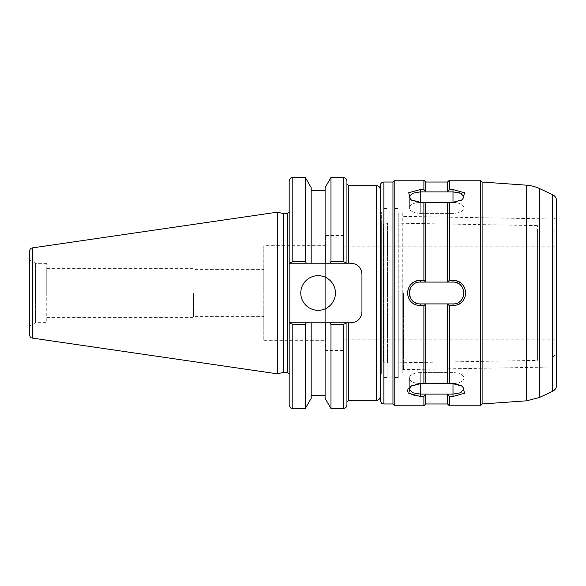 <?xml version="1.0" encoding="UTF-8"?>
<svg xmlns="http://www.w3.org/2000/svg" width="586" height="586" viewBox="0 0 586 586"><rect width="100%" height="100%" fill="white"/><g stroke="black" fill="none" stroke-linecap="round" stroke-linejoin="round"><path stroke-width="0.44" stroke-dasharray="2.93 2.2" d="M554.883 230.781L554.883 355.219L554.883 230.781L553.059 228.965L553.059 357.035L553.059 228.965L537.413 228.965L537.413 357.035L537.413 228.965M554.883 355.219L553.059 357.035L537.413 357.035M554.883 339.206L554.883 246.794L554.883 339.206L343.85 339.206L343.85 246.794L343.85 339.206M380.233 293L380.233 396.7L380.233 293M380.233 365.408L380.233 220.592L380.233 365.408A1.817 1.817 0 0 1 380.6 364.316L380.6 221.684L380.6 364.316M343.301 408.523L343.301 324.556L346.941 322.798L346.941 402.157L346.941 322.798L351.036 322.798C357.702 322.11 361.342 318.476 361.95 311.884L361.95 274.116C361.342 267.524 357.702 263.89 351.036 263.202L346.941 263.202L346.941 183.843L346.941 263.202L343.301 261.444L343.301 177.477M361.95 274.116L361.95 311.884A10.914 10.914 0 0 1 351.036 322.798A10.914 10.914 0 0 0 361.95 311.884L361.95 274.116A10.914 10.914 0 0 0 351.036 263.202A10.914 10.914 0 0 1 361.95 274.116M193.453 293L193.453 316.652L193.453 293M263.803 293L263.803 269.348L263.803 293M263.803 340.298L263.803 245.702L263.803 340.298L325.655 340.298L325.655 245.702L325.655 340.298M343.85 350.487L343.85 235.513L343.85 350.487L325.655 350.487L325.655 235.513L325.655 350.487M380.6 293L380.6 362.675L380.6 293M537.413 360.397L537.413 225.603L537.413 360.397L387.471 363.012L387.471 222.988L387.471 363.012L383.508 361.95L383.508 224.05L383.508 361.95L381.325 361.95L381.325 224.05L381.325 373.956L381.325 212.044L381.325 361.95L380.6 362.675M346.941 181.118L346.941 263.202M346.941 322.798L346.941 404.882M193.036 293L193.036 317.356L193.036 293M46.763 293L46.763 268.644L46.763 293M289.176 293L289.176 211.861L289.176 293M289.176 404.882L289.176 322.798L351.036 322.798L289.176 322.798L311.173 322.798L311.173 398.37M346.414 263.202L289.176 263.202L289.176 181.118M311.173 187.63L311.173 263.202L311.173 190.575L311.173 263.202L289.176 263.202L289.176 322.798M283.397 372.322L283.397 213.678M329.955 263.202L330.965 261.444L343.301 261.444M289.176 263.202L351.036 263.202L325.105 263.202L325.105 187.63M325.105 398.37L325.105 322.798L325.105 395.425L325.105 322.798L346.414 322.798M289.704 322.798L292.817 324.556L292.817 408.523M305.306 408.523L305.306 324.556L292.817 324.556M306.324 322.798L305.306 324.556M292.817 177.477L292.817 261.444L289.704 263.202M292.817 261.444L305.306 261.444L306.324 263.202M29.3 334.503L29.3 251.497M29.3 326.292L29.3 259.708L29.3 326.292L35.6 322.652L35.6 263.348L35.6 322.652L46.763 322.652L46.763 263.348L46.763 322.652M277.625 373.868L277.625 212.132M343.301 324.556L330.965 324.556L329.955 322.798M330.965 408.523L330.965 324.556M330.965 261.444L330.965 177.477M305.306 261.444L305.306 177.477M300.779 293A17.331 17.331 0 0 0 326.768 308.009A17.331 17.331 0 0 0 326.768 277.991A17.331 17.331 0 0 0 300.779 293M463.922 388.767L461.387 385.427L453 383.193L447.55 383.193L453 383.698L462.72 386.306L464.544 393.25L453 396.422L449.367 396.422L447.55 394.107L453 394.107L460.794 392.708L463.944 389.111L463.922 378.08A10.914 5.457 180 0 1 453 383.537L420.257 383.537A10.914 5.457 180 0 1 409.343 378.08A10.914 5.457 180 0 1 420.257 372.623L453 372.623A10.914 5.457 180 0 1 463.922 378.08A10.914 5.457 180 0 0 453 372.623L420.257 372.623A10.914 5.457 180 0 0 409.343 378.08A10.914 5.457 180 0 0 420.257 383.537L424.469 383.537M462.698 386.291L461.365 385.405L453 383.193L453 372.623L453 383.193L447.543 383.185L447.543 303.914L453 303.914A10.914 10.914 0 0 0 458.252 302.574M449.367 383.698L449.367 305.724L447.55 303.914L425.714 303.914L425.714 383.185L420.257 383.193L411.87 385.427L409.343 388.767L409.343 378.08L409.343 388.76M447.543 383.185L425.714 383.185M447.543 403.974L447.55 394.107M409.482 390.02L413.174 392.994L420.257 394.107L425.714 394.1L425.714 403.974M423.898 383.698L425.707 383.193L420.257 383.193L420.257 383.698L423.898 383.698L423.898 305.724L420.257 305.724C403.813 306.485 403.82 279.5 420.257 280.276L423.898 280.276L425.707 282.086L420.257 282.086A10.914 10.914 0 0 0 414.807 283.543M425.707 394.107L423.898 396.422L420.257 396.422L412.163 395.228L407.739 391.888M407.915 389.053L410.537 386.313L420.257 383.537L420.257 396.422M423.898 405.79L423.898 396.422M461.365 385.405L461.973 385.844M449.367 405.79L449.367 396.422M448.788 383.537L453 383.537A10.914 5.457 180 0 0 463.922 378.08L463.922 388.738M411.269 385.866L420.257 383.193L420.257 383.698M415.943 303.028A10.914 10.914 0 0 0 420.257 303.914L453 303.914C467.152 304.376 467.145 281.61 453 282.086L420.257 282.086C406.113 281.624 406.105 304.368 420.257 303.914L425.707 303.914L423.898 305.724M459.739 301.592A10.914 10.914 0 0 0 462.376 298.589M463.358 289.557A10.914 10.914 0 0 0 461.834 286.591M460.054 284.671A10.914 10.914 0 0 0 458.757 283.727M456.912 282.811A10.914 10.914 0 0 0 453 282.086L447.55 282.086L449.367 280.276L449.367 202.302L447.55 202.807L453 202.807L420.257 202.807L411.269 200.134M414.002 284.056A10.914 10.914 0 0 0 410.779 287.587M410.537 288.034A10.914 10.914 0 0 0 410.134 288.92M409.878 296.391A10.914 10.914 0 0 0 411.621 299.673M412.991 301.145A10.914 10.914 0 0 0 414.822 302.464M461.988 200.148L453 202.807L461.365 200.595L463.944 196.889L462.2 194.091M424.469 202.463L420.257 202.463A10.914 5.457 0 0 0 409.343 207.92A10.914 5.457 0 0 0 420.257 213.377L453 213.377A10.914 5.457 0 0 0 463.922 207.92A10.914 5.457 0 0 0 453 202.463L448.788 202.463M458.867 192.618L453 191.893L425.714 191.9L425.714 182.026M425.714 191.9L420.257 191.893L412.471 193.292L409.321 196.896L411.87 200.573L420.257 202.807L425.707 202.807L420.257 202.302L410.537 199.687L408.713 192.75L420.257 189.578L423.898 189.578L425.707 191.893M423.898 189.578L423.898 180.21M447.55 191.893L449.367 189.578L453 189.578L464.573 192.765L462.698 199.709L453 202.302L449.367 202.302M449.367 189.578L449.367 180.21M447.543 191.9L447.543 182.026M420.257 189.578L420.257 202.463L453 202.463A10.914 5.457 0 0 1 463.922 207.92A10.914 5.457 0 0 1 453 213.377L420.257 213.377A10.914 5.457 0 0 1 409.343 207.92A10.914 5.457 0 0 1 420.257 202.463L420.257 202.302M447.543 202.815L447.543 282.086L425.714 282.086L425.714 202.815M423.898 280.276L423.898 202.302M394.788 405.79L394.788 180.21M449.367 280.276L453 280.276C469.43 279.485 469.445 306.5 453 305.724L449.367 305.724M453 282.086A10.914 10.914 0 0 1 463.922 293A10.914 10.914 0 0 1 453 303.914L420.257 303.914A10.914 10.914 0 0 1 409.343 293A10.914 10.914 0 0 1 420.257 282.086L453 282.086L453 280.276M480.293 405.79L480.293 180.21M403.52 293L403.52 369.627L403.52 293M402.794 293L402.794 370.367L402.794 293M402.794 212.769L402.794 373.231L402.794 212.769A0.725 0.725 0 0 0 402.062 212.044L402.062 373.956L402.062 212.044L398.788 212.044L398.788 373.956L398.788 212.044M380.233 400.333L380.233 185.667M383.874 293L383.874 377.501L383.874 293M482.11 403.974L482.11 182.026M556.7 201.218L556.7 384.782M556.7 215.348L556.7 370.652L556.7 215.348A3.641 3.641 0 0 1 553.001 218.981L553.001 367.019L553.001 218.981L403.52 216.373L402.794 215.633M392.964 403.974L392.964 182.026M398.788 293L398.788 377.501L398.788 293M394.788 293L394.788 377.501L394.788 293M387.873 293L387.873 377.501L387.873 293M376.593 400.333L376.593 185.667M348.758 322.798L348.758 400.333M348.758 185.667L348.758 263.202M287.36 372.322L287.36 213.678M32.413 247.893L32.413 338.107M453 383.698L453 396.422M420.257 372.623L420.257 383.193L420.257 372.623M453 202.302L453 189.578M420.257 213.377L420.257 202.807L420.257 213.377M453 303.914L453 305.724M420.257 282.086L420.257 280.276M420.257 303.914L420.257 305.724M539.398 188.509L539.398 397.491M526.602 400.809L526.602 185.191M552.495 391.382L552.495 194.618M383.874 182.026L383.874 403.974M380.6 221.684L380.233 220.592M46.763 317.356L193.036 317.356L193.453 316.652L263.803 316.652M46.763 268.644L193.036 268.644L193.453 269.348L263.803 269.348M554.883 246.794L343.85 246.794M343.85 235.513L325.655 235.513M325.655 245.702L263.803 245.702M537.413 225.603L387.471 222.988L383.508 224.05L381.325 224.05L380.6 223.325M29.3 259.708L35.6 263.348L46.763 263.348M462.72 386.306L461.387 385.427M410.537 386.313L411.87 385.427L410.537 386.313M410.537 199.687L411.87 200.573L410.537 199.687M409.343 207.92L409.343 197.24L409.343 207.92M556.7 370.652C556.473 368.418 555.242 367.202 553.001 367.019L403.52 369.627L402.794 370.367M383.874 212.044L381.325 212.044L380.233 210.953M383.874 373.956L381.325 373.956L380.233 375.047M398.788 373.956L402.062 373.956L402.794 373.231M394.788 377.501L398.788 377.501M394.788 208.499L398.788 208.499M387.873 373.956L394.788 373.956M387.873 212.044L394.788 212.044M383.874 377.501L387.873 377.501M383.874 208.499L387.873 208.499"/><path stroke-width="0.88" d="M289.176 322.798L289.176 404.882C290.898 409.841 291.725 407.819 292.817 408.523L292.817 324.556L305.306 324.556L305.306 408.523L311.173 398.37L311.173 322.798L325.105 322.798L289.176 322.798L289.176 263.202L325.105 263.202L325.105 187.63L330.965 177.477L343.301 177.477L343.301 261.444L346.414 263.202L348.758 263.202L348.758 185.667L376.593 185.667L376.593 400.333L348.758 400.333L348.758 322.798L346.414 322.798L343.301 324.556L343.301 408.523C345.513 408.31 346.722 407.094 346.941 404.882L346.941 322.798M348.758 263.202L351.036 263.202C357.702 263.89 361.342 267.524 361.95 274.116L361.95 311.884C361.342 318.476 357.702 322.11 351.036 322.798L348.758 322.798M346.941 263.202L346.941 181.118C346.722 178.906 345.513 177.69 343.301 177.477M289.704 263.202L292.817 261.444L292.817 177.477C291.74 178.173 290.912 176.144 289.176 181.118L289.176 263.202M283.397 372.322L283.397 213.678L287.36 213.678L287.36 372.322L283.397 372.322L277.625 373.868L32.413 338.107L32.413 247.893C31.527 248.64 30.809 246.845 29.3 251.497L29.3 334.503C30.809 339.155 31.527 337.36 32.413 338.107M346.414 322.798L325.105 322.798L325.105 398.37L330.965 408.523L343.301 408.523M292.817 324.556L289.704 322.798M305.306 324.556L306.324 322.798M32.413 247.893L277.625 212.132L277.625 373.868M292.817 177.477L305.306 177.477L311.173 187.63L311.173 263.202L346.414 263.202M329.955 322.798L330.965 324.556L343.301 324.556M330.965 324.556L330.965 408.523M343.301 261.444L330.965 261.444L329.955 263.202M330.965 177.477L330.965 261.444M306.324 263.202L305.306 261.444L292.817 261.444M305.306 177.477L305.306 261.444M300.779 293A17.331 17.331 0 0 1 326.768 277.991A17.331 17.331 0 0 1 326.768 308.009A17.331 17.331 0 0 1 300.779 293M461.973 385.844L463.922 388.767M463.922 388.738L460.786 392.708L453 394.107L425.714 394.1L447.543 394.1L447.543 403.974L449.367 405.79L480.293 405.79L480.293 180.21L449.367 180.21L449.367 189.578L447.55 191.893L453 191.893L460.786 193.292L463.922 196.896L461.988 200.148M407.739 391.888L407.915 389.053M409.343 388.76L409.482 390.02M425.707 394.107L425.714 403.974L423.898 405.79L423.898 396.422L425.707 394.107L420.257 394.107L412.471 392.708L409.321 389.104L411.269 385.866M447.55 394.107L449.367 396.422L453 396.422L464.573 393.235L462.698 386.291L453 383.698L447.543 383.185L425.714 383.185L420.257 383.698L410.537 386.313L408.713 393.25L420.257 396.422L423.898 396.422M449.367 396.422L449.367 405.79M424.469 383.537L448.788 383.537M447.543 383.185L447.543 303.914L449.367 305.724L453 305.724C460.721 304.947 464.969 300.706 465.753 293C464.991 285.279 460.735 281.038 453 280.276L449.367 280.276L447.55 282.086L453 282.086C467.152 281.617 467.159 304.361 453 303.914L425.714 303.914L425.714 383.185M425.714 303.914L420.257 303.914C406.113 304.376 406.105 281.632 420.257 282.086L447.55 282.086L447.543 202.815L425.714 202.815L425.714 282.086M407.497 293C408.281 300.728 412.529 304.969 420.257 305.724L423.898 305.724L425.707 303.914M423.898 305.724L423.898 383.698M449.367 305.724L449.367 383.698M458.252 302.574A10.914 10.914 0 0 0 459.739 301.592M462.376 298.589A10.914 10.914 0 0 0 463.358 289.557M461.834 286.591A10.914 10.914 0 0 0 460.054 284.671M458.757 283.727A10.914 10.914 0 0 0 456.912 282.811M425.707 282.086L423.898 280.276L420.257 280.276C412.529 281.06 408.281 285.294 407.512 293M425.714 202.815L423.898 202.302L423.898 280.276M414.807 283.543A10.914 10.914 0 0 0 414.002 284.056M410.779 287.587A10.914 10.914 0 0 0 410.537 288.034M410.134 288.92A10.914 10.914 0 0 0 409.878 296.391M411.621 299.673A10.914 10.914 0 0 0 412.991 301.145M414.822 302.464A10.914 10.914 0 0 0 415.943 303.028M447.543 202.815L453 202.302L462.706 199.701L464.559 192.75L453 189.578L449.367 189.578M449.367 202.302L449.367 280.276M411.269 200.134L409.321 196.896L412.471 193.292L420.257 191.893L447.55 191.893M448.788 202.463L424.469 202.463M425.707 191.893L423.898 189.578L420.257 189.578L408.713 192.75L410.537 199.687L420.257 202.302L423.898 202.302M383.874 182.026A3.641 3.641 0 0 0 380.233 185.667L380.233 400.333C382.028 405.387 382.783 403.234 383.874 403.974L383.874 182.026L392.964 182.026L394.788 180.21L423.898 180.21L425.714 182.026L425.714 191.9M423.898 180.21L423.898 189.578M462.2 194.091L458.867 192.618M425.714 182.026L447.543 182.026L447.543 191.9M394.788 180.21L394.788 405.79L423.898 405.79M552.495 391.382C555.176 389.998 556.575 387.793 556.7 384.782L556.7 201.218A7.274 7.274 0 0 0 552.495 194.618L552.495 391.382L539.398 397.491L539.398 188.509A36.383 36.383 0 0 0 526.602 185.191L526.602 400.809L482.11 403.974L480.293 405.79M526.602 185.191L482.11 182.026L482.11 403.974M392.964 182.026L392.964 403.974L394.788 405.79M453 383.698L453 396.422M420.257 383.698L420.257 396.422M453 282.086L453 280.276M453 303.914L453 305.709M420.257 303.914L420.257 305.724M420.257 282.086L420.257 280.284M453 202.302L453 189.578M420.257 202.302L420.257 189.578M376.593 400.333C378.805 400.121 380.014 398.905 380.233 396.7M376.593 185.667C378.805 185.879 380.014 187.095 380.233 189.3M348.758 400.333L346.941 402.157M348.758 185.667L346.941 183.843M287.36 372.322L289.176 374.139M287.36 213.678L289.176 211.861M292.817 408.523L305.306 408.523M311.173 190.575L325.105 190.575M311.173 395.425L325.105 395.425M283.397 213.678L277.625 212.132M447.543 182.026L449.367 180.21M425.714 403.974L447.543 403.974M539.398 397.491L526.602 400.809M552.495 194.618L539.398 188.509M383.874 403.974L392.964 403.974M482.11 182.026L480.293 180.21"/></g></svg>

